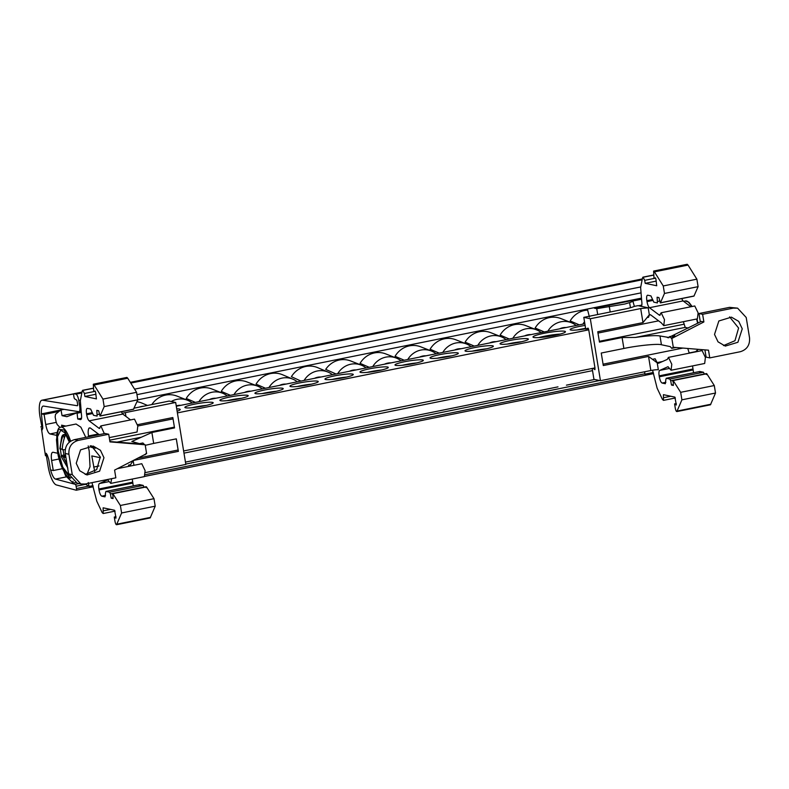 <?xml version="1.0" encoding="UTF-8"?>
<svg xmlns="http://www.w3.org/2000/svg" width="789" height="789" viewBox="0 0 789 789"><rect width="100%" height="100%" fill="white"/><g stroke="black" fill="none" stroke-linecap="round" stroke-linejoin="round"><path stroke-width="1.18" d="M68.83 474.948L62.804 467.226L58.199 451.061L57.518 436.721L60.723 430.163L64.826 432.786L69.353 442.146M85.202 474.465L96.672 469.623L100.292 456.93L91.317 445.785M76.227 463.311L80.557 449.868L93.171 446.051L100.44 450.282L103.961 457.719L99.621 471.161L87.007 474.978L79.738 470.747L76.227 463.311M723.493 345.572L734.963 340.73L738.593 328.037L729.608 316.892M714.518 334.418L718.848 320.975L731.462 317.148L738.731 321.389L742.252 328.816L737.912 342.268L725.298 346.085L718.029 341.844L714.518 334.418M88.21 445.933L89.196 451.042L90.025 466.684L86.938 474.475M104.306 433.615L100.854 425.902L99.246 428.447L89.157 420.853C88.092 419.886 87.273 417.854 86.691 414.758L92.638 413.564M100.854 425.902L134.475 419.117L137.809 425.991L137.079 432.007L109.267 437.619M117.433 468.646L141.783 463.725L145.107 470.609L144.377 476.615L110.766 483.401L111.663 478.667M422.598 359.942A14.34 1.726 170.7 0 1 423.308 360.346A14.34 1.726 170.7 0 1 411.533 363.995A14.34 1.726 170.7 0 1 395.703 365.376A14.34 1.726 170.7 0 1 394.993 364.982A14.34 1.726 170.7 0 1 406.769 361.323A14.34 1.726 170.7 0 1 422.598 359.942M352.565 374.085A14.34 1.726 170.7 0 1 353.275 374.489A14.34 1.726 170.7 0 1 341.499 378.138A14.34 1.726 170.7 0 1 325.67 379.519A14.34 1.726 170.7 0 1 324.96 379.124A14.34 1.726 170.7 0 1 336.735 375.465A14.34 1.726 170.7 0 1 352.565 374.085M492.642 345.799A14.34 1.726 170.7 0 1 493.342 346.203A14.34 1.726 170.7 0 1 481.566 349.852A14.34 1.726 170.7 0 1 465.747 351.233A14.34 1.726 170.7 0 1 465.037 350.839A14.34 1.726 170.7 0 1 476.812 347.18A14.34 1.726 170.7 0 1 492.642 345.799M527.654 338.728A14.34 1.726 170.7 0 1 528.364 339.132A14.34 1.726 170.7 0 1 516.588 342.781A14.34 1.726 170.7 0 1 500.759 344.162A14.34 1.726 170.7 0 1 500.058 343.767A14.34 1.726 170.7 0 1 511.824 340.108A14.34 1.726 170.7 0 1 527.654 338.728M564.638 331.262A16.431 1.972 170.7 0 1 565.447 331.715A16.431 1.972 170.7 0 1 551.955 335.907A16.431 1.972 170.7 0 1 533.818 337.485A16.431 1.972 170.7 0 1 533.009 337.031A16.431 1.972 170.7 0 1 546.501 332.84A16.431 1.972 170.7 0 1 564.638 331.262M585.675 328.806A14.34 1.726 170.7 0 1 570.802 330.019A14.34 1.726 170.7 0 1 570.092 329.624A14.34 1.726 170.7 0 1 585.122 325.423M176.736 408.87A16.431 1.972 170.7 0 1 179.428 409.047A16.431 1.972 170.7 0 1 180.237 409.511A16.431 1.972 170.7 0 1 177.121 411.227M212.488 402.38A14.34 1.726 170.7 0 1 213.198 402.775A14.34 1.726 170.7 0 1 201.422 406.424A14.34 1.726 170.7 0 1 185.593 407.805A14.34 1.726 170.7 0 1 184.882 407.41A14.34 1.726 170.7 0 1 196.658 403.751A14.34 1.726 170.7 0 1 212.488 402.38M282.521 388.227A14.34 1.726 170.7 0 1 283.231 388.632A14.34 1.726 170.7 0 1 271.455 392.281A14.34 1.726 170.7 0 1 255.626 393.662A14.34 1.726 170.7 0 1 254.926 393.267A14.34 1.726 170.7 0 1 266.702 389.608A14.34 1.726 170.7 0 1 282.521 388.227M247.509 395.309A14.34 1.726 170.7 0 1 248.21 395.703A14.34 1.726 170.7 0 1 236.444 399.352A14.34 1.726 170.7 0 1 220.614 400.733A14.34 1.726 170.7 0 1 219.904 400.339A14.34 1.726 170.7 0 1 231.68 396.68A14.34 1.726 170.7 0 1 247.509 395.309M317.543 381.156A14.34 1.726 170.7 0 1 318.253 381.56A14.34 1.726 170.7 0 1 306.477 385.21A14.34 1.726 170.7 0 1 290.648 386.59A14.34 1.726 170.7 0 1 289.938 386.196A14.34 1.726 170.7 0 1 301.714 382.537A14.34 1.726 170.7 0 1 317.543 381.156M387.577 367.013A14.34 1.726 170.7 0 1 388.287 367.418A14.34 1.726 170.7 0 1 376.511 371.067A14.34 1.726 170.7 0 1 360.691 372.447A14.34 1.726 170.7 0 1 359.981 372.053A14.34 1.726 170.7 0 1 371.757 368.394A14.34 1.726 170.7 0 1 387.577 367.013M457.62 352.87A14.34 1.726 170.7 0 1 458.33 353.275A14.34 1.726 170.7 0 1 446.554 356.924A14.34 1.726 170.7 0 1 430.725 358.305A14.34 1.726 170.7 0 1 430.015 357.91A14.34 1.726 170.7 0 1 441.791 354.251A14.34 1.726 170.7 0 1 457.62 352.87M566.088 327.524A14.103 13.383 102 0 0 562.784 327.76A14.103 13.383 102 0 0 559.618 328.835M531.066 334.595A14.103 13.383 102 0 0 527.762 334.832A14.103 13.383 102 0 0 524.596 335.907M496.044 341.667A14.103 13.383 102 0 0 492.74 341.903A14.103 13.383 102 0 0 489.574 342.978M461.032 348.738A14.103 13.383 102 0 0 457.728 348.975A14.103 13.383 102 0 0 454.563 350.05M426.011 355.809A14.103 13.383 102 0 0 422.707 356.046A14.103 13.383 102 0 0 419.541 357.121M390.989 362.881A14.103 13.383 102 0 0 387.685 363.118A14.103 13.383 102 0 0 384.519 364.193M355.977 369.952A14.103 13.383 102 0 0 352.673 370.189A14.103 13.383 102 0 0 349.497 371.264M320.955 377.024A14.103 13.383 102 0 0 317.651 377.26A14.103 13.383 102 0 0 314.486 378.335M285.934 384.095A14.103 13.383 102 0 0 282.63 384.332A14.103 13.383 102 0 0 279.464 385.407M250.922 391.166A14.103 13.383 102 0 0 247.618 391.403A14.103 13.383 102 0 0 244.442 392.478M215.9 398.238A14.103 13.383 102 0 0 212.596 398.475A14.103 13.383 102 0 0 209.43 399.55M180.878 405.309A14.103 13.383 102 0 0 177.574 405.546A14.103 13.383 102 0 0 176.243 405.891M584.521 321.764A20.376 19.331 102 0 0 582.874 324.131M579.294 324.861L570.171 320.936A22.26 21.116 -78 0 1 584.541 310.501A22.26 21.116 -78 0 1 587.529 310.126M42.369 429.029A2.988 0.868 -101.4 0 1 42.3 429.029L39.973 416.661A17.989 5.247 78.6 0 1 41.965 400.21A17.989 5.247 78.6 0 1 42.547 400.201L77.322 405.733A1.795 0.523 -101.4 0 0 77.381 405.733A1.795 0.523 -101.4 0 0 77.578 404.086L77.204 401.788A1.795 0.523 -101.4 0 0 76.355 399.905L74.531 398.761A1.795 0.523 78.6 0 1 73.998 397.173L73.702 395.368A1.795 0.523 78.6 0 1 73.9 393.721A1.795 0.523 78.6 0 1 73.969 393.731L75.951 394.145A5.996 1.746 78.6 0 1 78.762 400.417L79.709 406.217A5.996 1.746 -101.4 0 1 79.048 411.7A5.996 1.746 -101.4 0 1 78.851 411.7L43.533 406.079A11.993 3.501 -101.4 0 0 43.148 406.088A11.993 3.501 -101.4 0 0 41.442 413.9L42.803 427.727A2.988 0.868 78.6 0 1 42.359 429.029A2.988 0.868 78.6 0 1 42.281 429.029L42.133 429.985L42.014 429.246M76.365 490.186L93.28 486.764L76.296 490.216A1.795 0.523 -101.4 0 1 76.217 490.216L56.423 484.949A17.989 5.247 78.6 0 1 48.08 466.161L45.969 453.281M147.474 405.447L142.188 403.189A22.575 21.421 102 0 0 136.97 401.739M151.823 404.57A22.26 21.116 -78 0 1 177.012 396.108L187.457 400.23A20.376 19.331 102 0 0 171.233 401.512M195.376 402.38L186.243 398.455A22.26 21.116 -78 0 1 212.024 389.036L222.468 393.159A20.376 19.331 102 0 0 198.946 401.66M230.398 395.309L221.265 391.383A22.26 21.116 -78 0 1 247.046 381.965L257.49 386.087A20.376 19.331 102 0 0 233.968 394.589M265.449 388.237L256.04 384.135A22.575 21.421 -78 0 1 282.709 374.814L292.985 379.213A20.376 19.331 -78 0 1 297.295 381.807M332.435 374.706A20.376 19.331 102 0 0 328.125 372.122L317.839 367.713A22.575 21.421 102 0 0 291.388 376.688L300.944 381.067M336.015 373.986L325.699 369.38A22.26 21.116 -78 0 1 350.819 361.007L361.263 365.129A20.376 19.331 102 0 0 337.741 373.631M369.183 367.289L360.06 363.364A22.26 21.116 -78 0 1 385.841 353.936L396.285 358.058A20.376 19.331 102 0 0 372.763 366.56M404.205 360.218L395.072 356.293A22.26 21.116 -78 0 1 420.853 346.864L431.297 350.987A20.376 19.331 102 0 0 407.775 359.488M439.226 353.147L430.094 349.221A22.26 21.116 -78 0 1 455.874 339.793L466.319 343.915A20.376 19.331 102 0 0 442.797 352.417M474.238 346.075L465.115 342.15A22.26 21.116 -78 0 1 490.896 332.721L501.34 336.844A20.376 19.331 102 0 0 477.818 345.345M509.26 339.004L500.127 335.078A22.26 21.116 -78 0 1 525.908 325.65L536.352 329.772A20.376 19.331 102 0 0 512.84 338.274M544.282 331.932L535.149 328.007A22.26 21.116 -78 0 1 560.93 318.578L571.374 322.701A20.376 19.331 102 0 0 547.852 331.202M76.296 490.216A1.795 0.523 -101.4 0 0 76.494 488.569L76.109 486.221A1.795 0.523 -101.4 0 0 75.271 484.338L79.028 483.588M50.644 469.978A11.993 3.501 -101.4 0 0 55.486 479.081L75.271 484.338M60.723 410.004L41.442 413.9M185.454 462.098L557.991 386.866M523.324 393.869L529.527 392.606M211.758 456.782L217.961 455.529M366.057 367.921A20.376 19.331 102 0 0 361.263 365.129M576.167 325.492A20.376 19.331 102 0 0 571.374 322.701M401.068 360.849A20.376 19.331 102 0 0 396.285 358.058M436.09 353.778A20.376 19.331 102 0 0 431.297 350.987M471.112 346.706A20.376 19.331 102 0 0 466.319 343.915M506.124 339.635A20.376 19.331 102 0 0 501.34 336.844M541.146 332.563A20.376 19.331 102 0 0 536.352 329.772M328.125 372.122A20.376 19.331 102 0 0 304.12 380.426M268.99 387.517A20.376 19.331 -78 0 1 292.985 379.213M262.283 388.878A20.376 19.331 102 0 0 257.49 386.087M227.262 395.95A20.376 19.331 102 0 0 222.468 393.159M192.24 403.021A20.376 19.331 102 0 0 187.457 400.23M144.032 406.148A20.376 19.331 102 0 0 139.12 407.134M183.63 450.963L594.975 367.901L594.945 369.666L593.042 368.285M177.397 412.903L588.742 329.841L594.975 367.901M584.846 323.737L176.302 406.236M588.732 329.841L588.042 328.106L585.724 329.141L588.446 328.599M592.164 368.463L593.939 379.312L600.449 380.702L590.31 318.726L583.801 317.346L585.724 329.141M134.199 408.13L169.171 401.068L175.681 402.459L185.829 464.425L145.334 472.601M641.358 298.972L632.867 300.994L634.346 306.379A16.569 1.992 170.7 0 1 624.296 309.16L583.801 317.346M590.31 318.726L640.688 308.558L648.193 307.809L638.015 305.639L634.346 306.379M600.449 380.702L650.836 370.524L648.528 356.421L603.299 365.554L601.248 353.038L623.882 348.472L622.097 337.534L599.462 342.11L597.766 331.745L642.986 322.612L640.688 308.558M648.528 356.421L657.207 362.822L658.342 369.785A6.026 0.72 -9.3 0 0 650.836 370.524M451.614 355.878A14.34 1.726 -9.3 0 0 437.205 358.236M381.58 370.021A14.34 1.726 -9.3 0 0 367.171 372.378M311.537 384.164A14.34 1.726 -9.3 0 0 297.128 386.521M241.503 398.307A14.34 1.726 -9.3 0 0 227.094 400.664M276.525 391.236A14.34 1.726 -9.3 0 0 262.116 393.593M206.481 405.378A14.34 1.726 -9.3 0 0 192.072 407.735M585.596 328.352A14.34 1.726 -9.3 0 0 577.282 329.95M560.17 334.082A16.431 1.972 -9.3 0 0 538.759 337.593M521.657 341.736A14.34 1.726 -9.3 0 0 507.248 344.093M486.635 348.807A14.34 1.726 -9.3 0 0 472.226 351.164M346.558 377.093A14.34 1.726 -9.3 0 0 332.149 379.45M416.592 362.95A14.34 1.726 -9.3 0 0 402.193 365.307M137.552 424.679L172.83 417.549L174.527 427.914L151.892 432.49L153.687 443.418L176.322 438.852L178.373 451.367L133.351 460.46M175.681 402.459L125.303 412.627L125.924 416.434M122.187 413.426A6.026 0.72 170.7 0 1 125.303 412.627M57.074 432.51L49.963 433.94C48.178 433.062 46.758 429.906 45.713 424.502L44.076 414.462L45.723 424.492C46.768 429.906 48.188 433.062 49.963 433.94C48.188 433.023 46.778 429.877 45.732 424.492L44.095 414.462L58.938 411.463M62.469 468.676L53.267 470.53L51.63 460.5C50.93 455.194 51.374 452.442 52.962 452.235C51.364 452.432 50.92 455.184 51.62 460.5L53.267 470.53L50.466 469.938L48.74 459.405L47.271 454.997L46.265 453.369L45.525 453.478L46.127 454.237M57.853 453.29L52.952 452.245C51.354 452.432 50.91 455.184 51.61 460.5L59.155 458.981M49.963 433.94L56.63 435.37M687.791 348.472L689.221 353.176M668.461 357.368L702.082 350.582L705.405 357.456L704.676 363.473L671.064 370.258L671.794 364.252L668.461 357.368L667.267 359.409L658.46 363.295M692.545 365.918L693.57 372.753M669.871 379.045L666.271 378.276L699.892 371.491L699.557 372.26L699.892 371.491L703.482 372.25L669.871 379.045L670.68 380.762L704.301 373.976L703.482 372.25M706.796 373.749L714.292 385.535L715.515 393.03L710.465 404.796L676.844 411.582L681.903 399.826L680.67 392.32L673.185 380.535L706.796 373.749L706.392 374.538M688.038 265.074L687.229 264.276L653.608 271.061L654.426 271.87L688.038 265.074L696.874 279.168L698.097 286.663L693.955 296.112L660.334 302.897L658.953 297.601L657.109 297.216L657.405 302.927L653.815 302.157L650.935 295.895L647.72 295.214C646.664 295.342 646.369 297.157 646.832 300.668L646.99 301.615L652.937 300.412M681.627 298.597L683.077 300.915L690.848 306.763M661.152 312.76L694.774 305.974L698.107 312.848L697.377 318.864L663.756 325.65L664.486 319.634L661.152 312.76L659.545 315.294L649.455 307.71C648.39 306.743 647.572 304.712 646.99 301.615M683.373 321.685L685.197 327.386L688.383 328.066M653.322 372.467L644.85 374.183L644.721 371.757M642.532 277.807L640.638 287.521L641.694 300.984C642.098 303.795 641.96 305.58 641.27 306.339M648.193 307.809L649.337 314.772L648.558 317.277L649.317 314.929L650.659 314.86L661.271 322.829L663.756 325.65M650.402 314.712L649.317 314.929L650.659 314.86M660.245 314.564L660.058 315.196M694.064 295.993L660.442 302.779L664.476 293.449L663.253 285.953L654.426 271.87M656.704 285.766L655.925 279.119L655.324 277.866L654.022 278.359L653.608 271.061M656.754 285.756L645.195 283.33L644.712 280.351L643.035 277.166L653.479 275.055M622.097 337.534L635.392 337.445C647.463 335.749 655.659 335.256 659.989 335.966L668.273 337.376M676.015 347.505L671.715 348.324L670.275 346.637L661.429 344.754C657.878 343.531 637.69 345.533 623.882 348.472M653.026 359.202L655.136 358.768L657.207 362.822M649.337 314.772L642.986 322.612M648.558 317.277L647.128 317.563M658.578 363.256L657.119 362.595L655.136 358.768M652.582 370.209L657.119 388.158L662.444 399.412L663.47 400.368L663.431 394.668L674.891 397.114L676.321 404.935M675.374 397.991L663.47 400.368M676.232 405.013L674.585 403.889L676.301 403.534M710.83 404.244L677.209 411.03C676.617 412.114 675.986 411.256 675.325 408.455L674.585 403.889M672.78 381.334L673.185 380.535L673.342 385.436L671.498 385.042L670.68 380.762M665.936 379.055L665.314 383.72L662.109 383.04C660.935 382.438 659.999 380.347 659.298 376.787L659.15 375.85C658.716 372.783 658.914 370.968 659.722 370.406L668.007 366.707M668.046 366.707L671.064 370.258M130.215 466.062L130.579 464.701L128.459 465.125L128.923 466.329M132.246 479.071L133.272 485.896M109.572 492.188L105.973 491.419L139.594 484.633L139.258 485.413L139.594 484.633L143.184 485.393L109.572 492.188L110.381 493.904L144.002 487.119L143.184 485.393M146.498 486.892L153.993 498.678L155.216 506.183L150.166 517.939L116.545 524.734L121.605 512.968L120.372 505.473L112.886 493.687L146.498 486.892L146.093 487.691M172.83 417.549L174.527 427.914M130.579 464.701L133.144 460.5M137.888 458.123L178.117 450.006L178.373 451.367M178.117 450.006L176.292 438.862M153.687 443.418L145.255 445.321M100.41 457.738L91.79 455.904L94.7 471.487M139.515 443.645L131.822 441.485L151.892 432.49M95.449 448.211L91.277 447.324L90.262 445.755M127.739 378.227L126.93 377.418L93.309 384.204L94.128 385.012L127.739 378.227L136.576 392.311L137.799 399.806L133.499 409.195M121.328 411.75L122.778 414.067L130.55 419.906M88.24 482.513L89.088 486.409L85.192 484.012M88.664 436.771L88.526 435.962C87.914 432.382 88.072 429.758 89.019 428.082L90.36 428.013L99.207 434.64M90.104 427.855L89.019 428.082L90.36 428.013M99.947 427.707L99.759 428.338M92.333 412.647L86.534 413.821L86.691 414.758M86.534 413.821C86.07 410.31 86.366 408.485 87.421 408.357L90.636 409.037L93.516 415.3L97.106 416.069L96.81 410.359L98.655 410.753L100.035 416.04L133.657 409.254M133.765 409.136L100.144 415.931L104.187 406.601L102.955 399.096L94.128 385.012M96.406 398.918L95.627 392.261L95.045 391.009L93.723 391.512L93.309 384.204M96.455 398.899L84.896 396.472L84.413 393.494L82.737 390.308L93.181 388.198L82.618 390.308M82.234 390.949L80.34 400.664L81.395 414.136C81.869 417.667 81.573 419.492 80.508 419.6L77.736 419.008L81.514 418.239M81.06 412.114L76.375 413.061L77.105 413.219L77.736 419.008M76.375 413.061L66.868 416.691L62.055 415.665L60.98 409.787L55.506 414.284L55.151 417.016L56.137 422.007L57.173 424.551L59.925 427.401M61.946 426.869L61.581 425.172L65.852 426.08M76.04 424.018L80.873 427.165L85.784 437.353M73.022 481.28L72.973 482.976L65.576 475.737L64.175 472.128M91.958 482.651L96.82 501.301L102.146 512.554L103.172 513.521L103.132 507.81L114.592 510.256L116.022 518.077M115.076 511.134L103.172 513.521M115.934 518.156L114.287 517.032L116.003 516.687M150.531 517.387L116.91 524.172C116.318 525.257 115.687 524.399 115.026 521.608L114.287 517.032M112.482 494.476L112.886 493.687L113.044 498.579L111.2 498.184L110.381 493.904M105.637 492.198L105.016 496.863L101.811 496.182C100.637 495.581 99.7 493.5 99 489.93L98.852 488.993C98.418 485.925 98.615 484.111 99.424 483.549L107.708 479.85M107.748 479.85L110.766 483.401M41.284 413.87L44.085 414.462M42.083 430.005L41.896 428.388M46.364 455.697L45.437 455.697L41.432 428.486M45.9 455.795L45.663 454.326M53.267 470.53L51.61 460.5M683.077 300.915L649.455 307.71M698.097 286.663L664.476 293.449M696.874 279.168L663.253 285.953M656.251 281.091L645.195 283.33M632.965 301.339L629.612 302.611L630.45 307.72M641.309 298.686L594.334 308.174L596.74 308.686L624.839 304.012L629.612 302.611M715.515 393.03L681.903 399.826M714.292 385.535L680.67 392.32M669.269 368.473L659.722 370.406M671.242 338.294L674.763 335.611L669.575 336.607L671.843 338.432L673.293 347.278L671.715 348.324M669.802 336.607L668.825 337.781L667.425 337.554L669.042 337.12M155.216 506.183L121.605 512.968M153.993 498.678L120.372 505.473M108.971 481.625L99.424 483.549M138.095 443.931L142.898 442.964L144.565 444.651L138.105 443.931M145.166 444.779L109.957 441.889L108.714 434.246L78.121 440.42C71.533 442.501 68.465 447.107 68.919 454.257L72.263 474.643L80.892 483.982L85.251 484.002L115.845 477.818L114.583 470.106L146.616 453.636L145.166 444.779L144.565 444.651M146.014 453.507L145.038 454.681M122.778 414.067L89.157 420.853M641.23 298.173L104.187 406.601M136.576 392.311L102.955 399.096M95.952 394.234L84.896 396.472M89.088 486.409L93.023 485.62M63.554 409.264L60.98 409.787M62.055 415.665L81.011 411.838M40.722 426.918L41.62 426.741M671.843 338.432L703.877 321.951L701.332 321.409L671.114 336.301M632.867 300.994L641.408 299.268M594.334 308.174L594.285 307.651M597.697 314.535L596.74 308.686M589.452 317.06L587.371 309.051M704.922 349.882L706.106 357.111L709.765 357.89L708.502 350.178L673.293 347.278M138.746 443.803L109.908 441.554M77.105 413.219L81.109 412.41M73.407 483.065L75.448 482.651M64.057 409.343L61.424 409.876M654.022 278.359L655.57 278.053M638.557 305.757L641.812 305.096M673.234 384.687L671.498 385.042M709.765 357.89L740.358 351.707C746.936 349.635 750.004 345.02 749.55 337.879L746.207 317.484L737.587 308.154L733.218 308.134L702.624 314.308L703.877 321.951M112.935 497.829L111.2 498.184M93.723 391.512L95.272 391.196M702.624 314.308L698.965 313.529L729.559 307.355L733.218 308.134M737.587 308.154L729.559 307.355M78.121 440.42L74.452 439.641C67.834 441.692 64.767 446.298 65.26 453.478L68.604 473.864L77.223 483.203L80.892 483.982M74.452 439.641L105.045 433.467L108.714 434.246M700.336 321.922L698.965 313.529M59.895 448.724L61.641 437.234A17.93 5.237 78.6 0 1 63.367 434.69L64.619 434.552L63.653 434.631L64.264 438.378M67.667 437.836A17.93 5.237 78.6 0 0 65.398 435.124L64.619 434.552M65.901 457.354L63.465 457.285L67.026 464.257M65.398 435.124C63.485 440.114 62.42 444.966 62.223 449.671L65.221 449.75M60.319 447.915L60.191 449.237C60.388 444.542 61.443 439.69 63.367 434.69M67.548 467.433L61.177 456.515L67.874 468.104M65.674 455.993L61.434 456.851L60.388 449.197M63.465 457.285L65.803 456.811M60.191 449.237L62.262 448.823M61.572 455.519L63.968 455.036L63.09 449.71M65.576 455.381L63.968 455.036M69.738 477.365L61.631 466.555L57.459 450.913L56.463 439.641L58.396 429.275L64.225 430.025L69.984 441.653M70.931 477.789C68.249 480.452 59.55 467.256 57.429 450.894L56.7 434.69C58.465 426.139 59.471 428.131 60.694 427.125A25.85 7.545 78.6 0 1 70.625 441.199M698.245 349.33L695.661 351.638A25.85 7.545 -101.4 0 0 698.018 349.31M136.961 394.658L640.49 292.975M640.757 286.93L134.584 389.145M80.458 400.072L78.762 400.417M642.138 279.809L130.787 383.079M81.839 392.961L75.951 394.145M130.313 382.33L642.315 278.941L130.323 382.349M73.9 393.721L82.017 392.084L73.969 393.731M73.732 393.898L42.547 400.201M55.486 479.081L66.68 476.822M183.985 453.133L592.519 370.633M594.65 379.46L566.423 385.16M599.581 380.515L185.77 464.07M85.606 484.298L76.109 486.221M644.83 373.799L145.314 474.672M88.269 486.192L76.494 488.569M144.772 476.369L653.578 373.621L144.752 476.388M133.154 460.559L133.933 465.313M45.723 424.492L56.266 422.371M659.989 335.966L661.429 344.754M682.889 348.067L603.072 364.183M597.983 333.086L658.628 320.837M683.787 324.259L599.334 341.321M635.392 337.445L685.197 327.386M173.018 418.9L137.809 426.011M141.083 437.264L116.969 442.126M93.566 446.86L91.277 447.324M109.681 440.193L174.369 427.135M697.624 323.312A25.85 7.545 -101.4 0 0 696.569 319.022M691.756 306.586A25.85 7.545 -101.4 0 0 685.434 300.964L683.619 301.329M662.109 383.04L665.877 382.28M657.119 362.595L662.573 361.49M101.811 496.182L105.578 495.423M88.526 435.962L98.329 433.989M99.059 465.964L93.625 467.068M652.631 299.504L646.832 300.668M659.614 301.053L657.691 301.437M655.629 278.142L644.712 280.351M609.226 306.162L610.193 312.01M697.989 323.125L696.953 318.943M692.052 306.517L688.245 301.96M670.837 396.246L663.914 397.636M659.298 376.787L692.92 370.002M692.762 369.055L659.15 375.85M110.539 509.388L103.615 510.789M99 489.93L132.621 483.144M132.463 482.197L98.852 488.993M99.315 414.195L97.392 414.58M95.331 391.295L84.413 393.494M653.499 275.164L643.311 277.225M93.201 388.316L83.013 390.368M72.263 474.643L68.604 473.864M68.919 454.257L65.26 453.478M695.661 351.638L689.122 352.959M79.048 411.7L80.932 411.316M73.811 393.78L41.965 400.21M60.694 427.125L76.109 424.009M653.479 275.036L642.917 277.166M698.018 323.115L696.983 318.943M692.111 306.507L688.915 302.266L685.434 300.964M706.54 373.552L672.928 380.337M699.823 371.481L666.212 378.276M112.63 493.49L146.241 486.695M105.913 491.419L139.525 484.633M144.14 454.908L145.265 454.681M63.948 434.542L65.763 434.177"/></g></svg>
